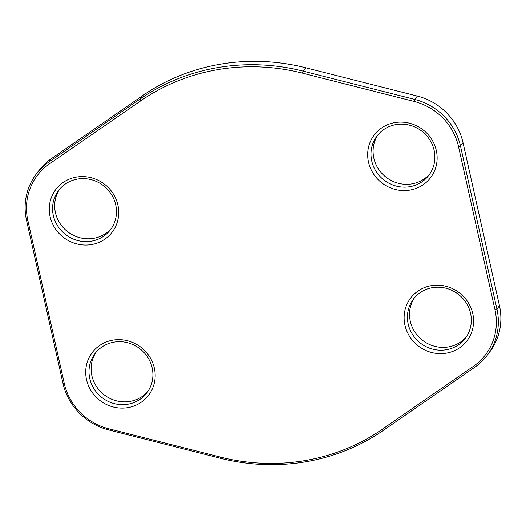 <?xml version="1.0" encoding="UTF-8"?>
<svg xmlns="http://www.w3.org/2000/svg" width="526" height="526" viewBox="0 0 526 526"><rect width="100%" height="100%" fill="white"/><g stroke="black" fill="none" stroke-linecap="round" stroke-linejoin="round"><path stroke-width="0.79" d="M383.441 430.307A206.448 196.231 36.8 0 1 220.315 458.218L108.665 429.926A60.24 57.255 36.8 0 1 62.982 383.342L26.53 220.282A60.24 57.255 36.8 0 1 36.097 174.284A60.24 57.255 36.8 0 1 48.793 162.074L140.034 99.066A206.448 196.231 36.8 0 1 303.16 71.155L414.804 99.447A60.24 57.255 36.8 0 1 460.487 146.031L496.938 309.091A60.24 57.255 36.8 0 1 487.378 355.096A60.24 57.255 36.8 0 1 474.676 367.299L383.441 430.307L382.119 429.367L473.361 366.359A58.544 55.644 -143.2 0 0 494.992 309.794L458.547 146.734A58.544 55.644 -143.2 0 0 414.153 101.459L302.503 73.167A204.752 194.62 -143.2 0 0 140.718 100.854L49.477 163.856A58.544 55.644 -143.2 0 0 27.845 220.427L64.29 383.487A58.544 55.644 -143.2 0 0 108.691 428.756L220.335 457.048A204.752 194.62 -143.2 0 0 382.119 429.367M487.378 355.096L489.903 351.716A60.24 57.255 -143.2 0 0 499.47 305.718L463.018 142.658A60.24 57.255 -143.2 0 0 417.335 96.074L305.685 67.782A206.448 196.231 -143.2 0 0 142.559 95.693L51.324 158.701A60.24 57.255 -143.2 0 0 38.622 170.904L36.097 174.284M91.531 244.564A35.354 33.598 36.8 0 1 50.858 198.973A35.354 33.598 36.8 0 1 109.579 188.926A35.354 33.598 36.8 0 1 91.531 244.564M127.976 407.624A35.354 33.598 36.8 0 1 87.303 362.033A35.354 33.598 36.8 0 1 146.024 351.986A35.354 33.598 36.8 0 1 127.976 407.624M446.396 353.143A35.354 33.598 36.8 0 1 405.717 307.552A35.354 33.598 36.8 0 1 464.438 297.499A35.354 33.598 36.8 0 1 446.396 353.143M409.945 190.083A35.354 33.598 36.8 0 1 369.272 144.492A35.354 33.598 36.8 0 1 427.993 134.446A35.354 33.598 36.8 0 1 409.945 190.083M409.872 186.684A32.52 30.916 -143.2 0 0 428.96 175.138A32.52 30.916 -143.2 0 0 421.464 130.895A32.52 30.916 -143.2 0 0 376.905 136.135A32.52 30.916 -143.2 0 0 376.3 171.746A32.52 30.916 -143.2 0 0 409.872 186.684M429.972 173.698A32.52 30.916 36.8 0 1 411.976 183.87A32.52 30.916 36.8 0 1 378.917 169.694A32.52 30.916 36.8 0 1 377.997 134.761M446.318 349.744A32.52 30.916 -143.2 0 0 465.405 338.198A32.52 30.916 -143.2 0 0 457.916 293.955A32.52 30.916 -143.2 0 0 413.351 299.195A32.52 30.916 -143.2 0 0 412.746 334.806A32.52 30.916 -143.2 0 0 446.318 349.744M466.417 336.758A32.52 30.916 36.8 0 1 448.428 346.93A32.52 30.916 36.8 0 1 415.369 332.754A32.52 30.916 36.8 0 1 414.449 297.821M127.903 404.224A32.52 30.916 -143.2 0 0 146.991 392.679A32.52 30.916 -143.2 0 0 139.495 348.436A32.52 30.916 -143.2 0 0 94.936 353.676A32.52 30.916 -143.2 0 0 94.332 389.286A32.52 30.916 -143.2 0 0 127.903 404.224M148.003 391.239A32.52 30.916 36.8 0 1 130.007 401.41A32.52 30.916 36.8 0 1 96.948 387.235A32.52 30.916 36.8 0 1 96.028 352.302M91.452 241.164A32.52 30.916 -143.2 0 0 110.545 229.619A32.52 30.916 -143.2 0 0 103.05 185.376A32.52 30.916 -143.2 0 0 58.485 190.616A32.52 30.916 -143.2 0 0 57.88 226.226A32.52 30.916 -143.2 0 0 91.452 241.164M111.551 228.179A32.52 30.916 36.8 0 1 93.562 238.35A32.52 30.916 36.8 0 1 60.503 224.175A32.52 30.916 36.8 0 1 59.583 189.242M494.992 309.794L496.938 309.091L499.47 305.718M458.547 146.734L460.487 146.031L463.018 142.658M414.153 101.459L414.804 99.447L417.335 96.074M302.503 73.167L303.16 71.155L305.685 67.782M140.718 100.854L140.034 99.066L142.559 95.693M51.324 158.701L48.793 162.074L49.477 163.856M27.845 220.427L26.53 220.282M64.29 383.487L62.982 383.342M108.691 428.756L108.665 429.926M220.335 457.048L220.315 458.218M474.676 367.299L473.361 366.359"/></g></svg>
